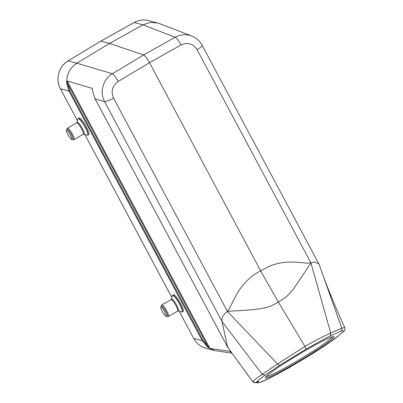 <?xml version="1.0" encoding="UTF-8"?>
<svg xmlns="http://www.w3.org/2000/svg" width="403" height="403" viewBox="0 0 403 403"><rect width="100%" height="100%" fill="white"/><g stroke="black" fill="none" stroke-linecap="round" stroke-linejoin="round"><path stroke-width="0.6" d="M79.416 117.948A9.642 1.819 -120.1 0 0 79.043 117.973L78.202 118.462A9.642 1.819 59.9 0 1 84.615 125.887A9.642 1.819 59.9 0 1 87.884 135.136L88.72 134.647A9.642 1.819 -120.1 0 0 85.899 126.179A9.642 1.819 -120.1 0 0 79.416 117.948M173.804 294.724A9.642 1.819 -120.1 0 0 173.431 294.749L172.59 295.238A9.642 1.819 59.9 0 1 179.003 302.658A9.642 1.819 59.9 0 1 182.272 311.912L183.108 311.423A9.642 1.819 -120.1 0 0 180.287 302.955A9.642 1.819 -120.1 0 0 173.804 294.724M92.181 88.524L91.914 88.282C92.312 88.428 92.574 89.511 92.695 91.536L95.037 98.785L227.594 347.038M207.142 346.666L207.736 346.147L209.943 348.424L207.142 346.666L202.296 340.742L68.994 91.083L66.762 83.753L66.747 81.497L67.125 80.948L91.914 88.282M67.125 80.948L209.807 348.273M231.871 353.033L229.906 351.361L209.943 348.424M229.906 351.361L231.297 352.01M209.061 348.031L214.744 350.57L232.022 353.24M227.579 347.064L252.681 381.666C254.011 380.125 257.195 377.676 262.227 374.322L221.977 321.443L227.574 347.033M227.579 311.595L227.363 311.287C228.778 309.816 229.987 307.811 230.99 305.278L234.334 298.749C236.485 294.331 238.924 290.351 241.644 286.815L245.87 281.873L250.414 277.506C253.442 275.073 256.852 272.841 260.635 270.816L271.007 265.486L277.909 263.461L283.536 262.494C287.742 261.96 292.246 261.91 297.046 262.338L304.245 262.852C306.602 263.29 308.814 263.275 310.874 262.806L311.015 263.154C309.509 264.746 308.003 266.932 306.497 269.713L293.021 289.616L289.54 293.621L285.949 297.182L278.387 302.144L270.423 306.235C267.773 307.182 264.292 308.033 259.985 308.799C256.333 309.187 250.716 310.119 244.581 310.285L235.548 310.899C232.365 310.844 229.71 311.076 227.579 311.595L277.486 363.949L304.95 346.434L278.387 302.144L260.635 270.816L149.503 62.687C147.115 58.4 145.161 55.831 143.639 54.984L175.184 37.247C180.554 34.386 186.05 33.968 191.672 35.998L192.705 36.426M318.894 263.95L202.145 45.297A8.261 1.506 -28.1 0 1 197.072 49.675L310.96 262.968L314.038 261.869L318.899 263.95L319.186 264.635M227.604 347.094L95.007 98.765L104.604 101.616L221.977 321.443C221.6 318.697 222.496 316.138 224.657 313.761L227.448 311.454L113.555 98.161A8.261 1.506 -28.1 0 1 104.604 101.616C99.39 92.272 103.062 79.074 112.351 73.724A8.261 1.395 59.1 0 1 118.215 81.426C112.291 85.799 110.739 91.38 113.555 98.161M159.497 23.606L157.518 22.966L150.107 22.477L142.949 24.83L134.224 22.513L100.856 41.111L109.581 43.433L143.639 54.984L112.351 73.724L76.842 63.216C70.308 67.502 66.943 73.598 66.747 81.497M157.523 22.961L148.788 20.639A20.654 19.933 104.9 0 0 134.224 22.513A1.375 0.262 -119.1 0 0 134.169 22.513L100.805 41.116L68.117 60.893L76.847 63.211L109.581 43.433L142.954 24.83L175.184 37.247A8.261 1.723 -119.3 0 1 181.048 44.95L149.503 62.687L118.215 81.426M265.103 375.148L262.227 374.322L277.486 363.949L279.566 365.365L265.103 375.148C260.786 378.291 257.94 380.618 256.56 382.145L256.127 382.376M306.013 349.235C306.139 348.822 305.786 347.89 304.95 346.434C314.642 340.857 323.231 336.389 330.717 333.039L330.259 335.931C323.292 339.462 315.206 343.895 306.013 349.235L279.566 365.365M319.166 264.564L341.794 328.128L330.717 333.044L311.015 263.154M344.222 330.994L343.411 331.719C344.112 330.591 343.215 330.435 340.716 331.251C341.744 330.48 342.102 329.437 341.794 328.128L344.706 327.498C345.175 328.284 345.008 329.458 344.217 331.004L343.714 331.533M294.653 363.743A40.073 2.957 -31 0 1 265.27 377.722A40.073 2.957 -31 0 1 298.134 354.816A40.073 2.957 -31 0 1 333.815 336.611A40.073 2.957 -31 0 1 294.653 363.743M228.284 347.25L227.7 347.275M95.007 98.765L92.695 91.536M66.762 83.753L67.639 83.764L69.779 90.801L203.082 340.459L207.736 346.147L67.639 83.764L67.135 81.074M343.88 331.231L343.532 331.654M341.265 333.15A2.756 2.69 -140.7 0 1 340.696 333.593L343.411 331.719M227.655 347.21L252.681 381.696C254.212 382.699 255.109 383.006 255.381 382.623A0.826 0.443 78.5 0 1 255.29 382.628L252.711 381.706M256.021 382.427L255.381 382.623A0.826 0.443 78.5 0 0 255.457 382.593M255.29 382.628L258.424 381.359A2.756 2.705 -143.3 0 1 257.426 381.701M339.593 334.843L340.696 333.593M255.759 382.512L258.036 382.261C257.22 387.218 327.06 346.671 339.13 335.18M69.779 90.801L68.994 91.083L60.4 88.781C55.12 79.456 58.762 66.208 68.062 60.893L100.77 41.161M266.066 376.609A38.97 2.876 149 0 0 294.225 362.624A38.97 2.876 149 0 0 332.46 336.787M162.208 311.287A5.234 0.987 59.9 0 1 160.792 307.298A5.234 0.987 59.9 0 1 164.389 311.146A5.234 0.987 59.9 0 1 165.95 316.179A5.234 0.987 59.9 0 1 162.208 311.287M67.82 134.516A5.234 0.987 59.9 0 1 66.404 130.522A5.234 0.987 59.9 0 1 69.996 134.37A5.234 0.987 59.9 0 1 71.558 139.403A5.234 0.987 59.9 0 1 67.82 134.516M68.062 60.893A1.375 0.257 58.9 0 1 68.117 60.893A20.654 19.933 104.9 0 0 60.445 88.811L77.447 120.658M84.826 134.481L171.839 297.434M179.219 311.257L193.752 338.47L202.296 340.742L203.082 340.459M209.333 347.381A19.279 18.603 -75.1 0 1 208.794 347.336M197.072 49.675C193.032 43.6 187.692 42.023 181.048 44.95M193.752 338.47A20.654 19.933 104.9 0 0 205.988 348.247C200.573 346.711 196.478 343.442 193.707 338.439L193.752 338.47M258.424 381.359L258.036 382.261M340.716 331.251L330.259 335.931M193.707 338.384L179.184 311.247M148.788 20.639C143.71 19.364 138.839 19.989 134.169 22.513A1.375 0.262 -119.1 0 0 134.139 22.558M160.792 307.298L161.109 306.008A6.206 1.169 59.9 0 1 165.376 310.572A6.206 1.169 59.9 0 1 167.225 316.541L165.95 316.179M161.109 306.008L161.87 304.965A6.609 1.244 59.9 0 1 166.268 310.058A6.609 1.244 59.9 0 1 168.509 316.4L167.225 316.541M161.87 304.965L171.053 299.63A6.609 1.244 59.9 0 1 175.451 304.723A6.609 1.244 59.9 0 1 177.693 311.066L168.509 316.4M171.053 299.63L171.401 299.207A6.932 1.31 59.9 0 1 176.166 304.31A6.932 1.31 59.9 0 1 178.237 310.975L177.693 311.066M171.401 299.207L172.257 295.731A9.561 1.803 59.9 0 1 178.826 302.764A9.561 1.803 59.9 0 1 181.677 311.957L178.237 310.975M66.404 130.522L66.717 129.232A6.206 1.169 59.9 0 1 70.983 133.796A6.206 1.169 59.9 0 1 72.837 139.765L71.558 139.403M66.717 129.232L67.482 128.189A6.609 1.244 59.9 0 1 71.875 133.282A6.609 1.244 59.9 0 1 74.117 139.624L72.837 139.765M67.482 128.189L76.666 122.855A6.609 1.244 59.9 0 1 81.063 127.947A6.609 1.244 59.9 0 1 83.305 134.29L74.117 139.624M76.666 122.855L77.013 122.431A6.932 1.31 59.9 0 1 81.779 127.534A6.932 1.31 59.9 0 1 83.844 134.199L83.305 134.29M77.013 122.431L77.87 118.956A9.561 1.803 59.9 0 1 84.434 125.988A9.561 1.803 59.9 0 1 87.29 135.181L83.844 134.199M191.717 36.013L159.512 23.606M214.723 350.57L205.988 348.247M202.145 45.297C199.898 41.051 196.407 37.953 191.672 35.998M323.055 275.546C329.009 291.545 336.228 308.859 344.716 327.493M92.242 88.605L92.66 91.531M343.552 331.644L341.417 332.979L339.573 334.863M339.543 334.888L330.838 341.558L318.889 349.592L290.009 367.138L276.236 374.73L265.753 379.964L260.152 382.256L257.613 382.85L255.648 382.558M257.572 381.611L256.358 382.266M60.4 88.781L77.441 120.693M84.796 134.471L171.829 297.469M172.59 295.238L172.257 295.731M182.272 311.912L181.677 311.957"/></g></svg>
